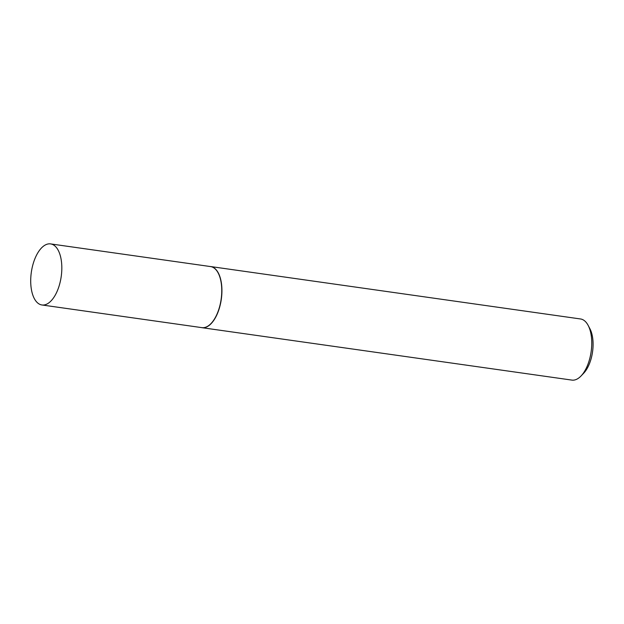 <?xml version="1.0" encoding="UTF-8"?>
<svg xmlns="http://www.w3.org/2000/svg" width="624" height="624" viewBox="0 0 624 624"><rect width="100%" height="100%" fill="white"/><g stroke="black" fill="none" stroke-linecap="round" stroke-linejoin="round"><path stroke-width="0.94" d="M41.941 304.972L201.872 327.639A30.841 15.093 -81.9 0 0 202.769 327.709A30.841 15.093 -81.9 0 0 221.27 298.311A30.841 15.093 -81.9 0 0 210.53 266.565L50.591 243.906A30.841 15.093 -81.9 0 0 49.702 243.828A30.841 15.093 -81.9 0 0 31.2 273.226A30.841 15.093 -81.9 0 0 41.941 304.972A30.841 15.093 -81.9 0 0 42.83 305.042A30.841 15.093 -81.9 0 0 61.331 275.652A30.841 15.093 -81.9 0 0 50.591 243.906M201.357 327.561A30.872 15.109 -81.9 0 0 202.02 327.694A30.872 15.109 -81.9 0 0 202.917 327.764A30.872 15.109 -81.9 0 0 221.434 298.334A30.872 15.109 -81.9 0 0 210.686 266.557A30.872 15.109 -81.9 0 0 210.007 266.495M588.167 325.424L589.93 328.77A27.167 13.291 98.1 0 1 583.619 373.292L580.999 376.022A30.872 15.109 -81.9 0 0 588.167 325.424A30.872 15.109 -81.9 0 0 580.515 318.965L210.686 266.557M202.02 327.694L571.857 380.094A30.872 15.109 -81.9 0 0 572.746 380.172A30.872 15.109 -81.9 0 0 580.999 376.022"/></g></svg>
